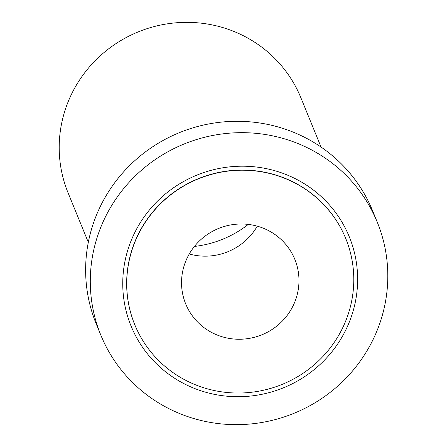 <?xml version="1.0" encoding="UTF-8"?>
<svg xmlns="http://www.w3.org/2000/svg" width="447" height="447" viewBox="0 0 447 447"><rect width="100%" height="100%" fill="white"/><g stroke="black" fill="none" stroke-linecap="round" stroke-linejoin="round"><path stroke-width="0.67" d="M321.058 147.069L300.842 97.669A125.741 122.467 157.7 0 0 186.701 22.35A125.741 122.467 157.7 0 0 69.821 97.826A125.741 122.467 157.7 0 0 68.1 192.914L88.31 242.313M248.275 224.394A104.129 101.419 -22.3 0 1 194.423 246.437M377.234 222.109L372.58 210.727A149.315 145.431 157.7 0 0 237.039 121.288A149.315 145.431 157.7 0 0 98.245 210.917A149.315 145.431 157.7 0 0 96.2 323.829L100.854 335.205A149.315 145.431 -22.3 0 1 102.899 222.293A149.315 145.431 -22.3 0 1 241.693 132.664A149.315 145.431 -22.3 0 1 377.234 222.109A149.315 145.431 -22.3 0 1 375.189 335.021A149.315 145.431 -22.3 0 1 236.396 424.65A149.315 145.431 -22.3 0 1 100.854 335.205M347.671 325.952A117.879 114.812 -22.3 0 1 192.853 387.778A117.879 114.812 -22.3 0 1 132.709 236.96A117.879 114.812 -22.3 0 1 287.527 175.135A117.879 114.812 -22.3 0 1 347.671 325.952M345.687 238.385A113.951 110.985 157.7 0 0 345.654 238.301A113.951 110.985 157.7 0 0 242.213 170.039A113.951 110.985 157.7 0 0 136.29 238.441A113.951 110.985 157.7 0 0 134.726 324.611A113.951 110.985 157.7 0 0 134.759 324.695M136.357 238.609A113.951 110.985 -22.3 0 1 242.28 170.206A113.951 110.985 -22.3 0 1 345.721 238.463A113.951 110.985 -22.3 0 1 344.156 324.634A113.951 110.985 -22.3 0 1 238.24 393.036A113.951 110.985 -22.3 0 1 134.798 324.779A113.951 110.985 -22.3 0 1 136.357 238.609M293.997 303.871A58.943 57.406 157.7 0 0 294.808 259.299A58.943 57.406 157.7 0 0 241.302 223.992A58.943 57.406 157.7 0 0 186.516 259.372A58.943 57.406 157.7 0 0 185.706 303.943A58.943 57.406 157.7 0 0 239.212 339.251A58.943 57.406 157.7 0 0 293.997 303.871M257.265 226.165A58.943 57.406 -22.3 0 1 189.254 253.997"/></g></svg>
